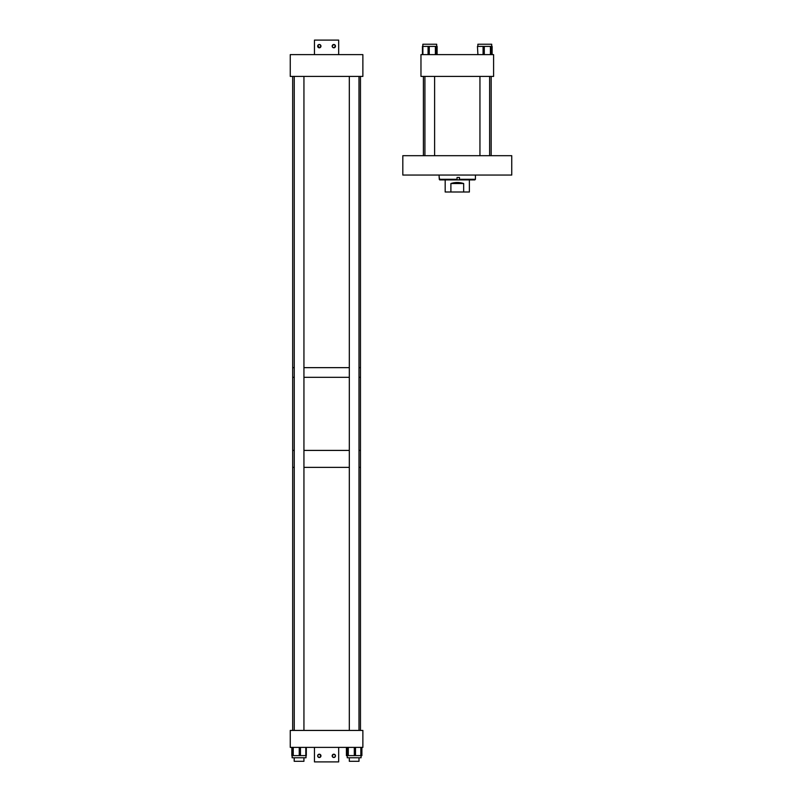 <?xml version="1.0" encoding="UTF-8"?>
<svg xmlns="http://www.w3.org/2000/svg" width="802" height="802" viewBox="0 0 802 802"><rect width="100%" height="100%" fill="white"/><g stroke="black" fill="none" stroke-linecap="round" stroke-linejoin="round"><path stroke-width="1.2" d="M493.591 76.411L493.591 54.626L420.97 54.626L420.97 76.411L493.591 76.411M402.815 155.688L402.815 175.057L511.746 175.057L511.746 155.688L402.815 155.688M422.844 46.396L422.844 44.23L436.689 44.23L436.679 46.396L436.689 44.23M422.433 46.396L422.433 54.626L422.443 46.396L437.11 46.396L437.11 54.626M491.706 44.23L491.716 46.396L491.706 44.23L477.872 44.23L477.872 46.396L492.127 46.396L492.117 54.626M477.451 46.396L477.912 54.626M439.255 179.297L439.255 177.473L439.727 179.899L439.255 179.297L457.05 179.297L457.02 179.899L439.857 179.899M475.436 175.057L475.436 179.297L459.476 179.297L459.476 177.473L457.05 177.473L457.05 179.297M459.476 179.297L459.436 179.899L457.02 179.899M475.436 179.297L474.834 179.899L459.436 179.899M469.381 179.899L469.381 191.999L463.666 191.999L463.666 183.528C459.406 182.144 455.155 182.144 450.894 183.528L450.894 191.999L445.18 191.999L445.18 179.899M450.894 191.999L463.666 191.999M450.894 183.528L463.666 183.528M360.098 467.355L358.995 467.355L360.098 467.355M360.098 450.413L358.995 450.413L360.098 450.413M292.68 730.432L292.68 467.355L294.254 467.355L292.68 467.355L292.68 450.413L294.254 450.413L292.68 450.413L292.68 76.411M303.938 467.355L349.311 467.355L303.938 467.355M303.938 450.413L349.311 450.413L303.938 450.413M360.459 730.432L360.459 377.331L358.995 377.331L360.459 377.331L360.459 367.647L358.995 367.647L360.459 367.647L360.459 76.411M349.311 377.331L303.938 377.331L349.311 377.331M294.254 377.331L292.68 377.331L294.254 377.331M349.311 367.647L303.938 367.647L349.311 367.647M294.254 367.647L292.68 367.647L294.254 367.647M290.254 54.626L290.254 76.411L362.875 76.411L362.875 54.626L290.254 54.626M362.875 730.432L362.875 747.374L290.254 747.374L290.254 730.432L362.875 730.432M303.938 757.77L303.938 761.298L294.194 761.298L294.254 757.77M358.995 757.77L358.995 761.298L349.311 761.298L349.311 757.77M317.792 755.203L319.306 754.201L320.95 755.845L320.469 757.008M320.91 756.186L319.306 757.499A1.644 1.644 0 0 1 317.652 755.845A1.644 1.644 0 0 1 319.306 754.201A1.644 1.644 0 0 1 320.95 755.845A1.644 1.644 0 0 1 319.306 757.499C317.171 756.396 317.171 755.304 319.306 754.201L319.637 754.241M318.965 757.459L317.933 756.767M317.792 756.497L317.692 755.514M332.188 755.684L333.822 754.201C335.958 755.304 335.958 756.396 333.822 757.499L334.755 757.208M333.492 757.459L332.459 756.767M332.309 756.497L332.178 755.845M319.637 757.459L320.229 757.208M320.82 755.203L319.948 754.331M335.346 756.497L335.477 755.845M335.346 755.203L334.474 754.331M334.163 754.241L333.822 754.201A1.644 1.644 0 0 1 335.477 755.845A1.644 1.644 0 0 1 333.822 757.499A1.644 1.644 0 0 1 332.178 755.845A1.644 1.644 0 0 1 333.822 754.201C331.697 755.304 331.697 756.396 333.822 757.499M338.665 747.374L338.665 761.9L314.464 761.9L314.464 747.374L338.665 747.374M334.163 47.759L332.66 47.308M332.459 47.067L332.218 46.486M332.218 45.814L333.822 44.501A1.644 1.644 0 0 1 335.477 46.155A1.644 1.644 0 0 1 333.822 47.799A1.644 1.644 0 0 1 332.178 46.155A1.644 1.644 0 0 1 333.822 44.501C335.958 45.604 335.958 46.696 333.822 47.799L333.492 47.759M334.163 44.541L334.755 44.792M335.346 45.503L334.474 47.669M320.94 46.316L319.306 47.799L317.782 46.797M317.732 46.646L317.933 45.233L319.306 44.501A1.644 1.644 0 0 1 320.95 46.155A1.644 1.644 0 0 1 319.306 47.799A1.644 1.644 0 0 1 317.652 46.155A1.644 1.644 0 0 1 319.306 44.501L318.133 44.992M319.637 44.541L320.67 45.233M320.82 45.503L320.95 46.155M333.492 44.541L332.178 46.155M332.309 46.797L333.181 47.669M317.792 45.503L319.306 47.799C321.432 46.696 321.432 45.604 319.306 44.501M314.464 54.626L314.464 40.1L338.665 40.1L338.665 54.626L314.464 54.626M334.474 44.641L333.822 44.501M306.013 755.604L306.013 757.77L292.118 757.77L292.118 755.604M306.314 755.604L306.314 747.374L306.314 755.604L291.818 755.604L291.828 747.374L291.818 755.604M361.802 755.604L346.414 755.604L346.494 747.374M291.888 755.604L291.888 747.374L291.878 755.604M361.07 755.604L361.07 757.77L347.236 757.77L347.236 755.604M346.935 755.604L346.935 747.374L346.935 755.604M361.361 755.604L361.361 747.374L361.371 755.604M436.138 54.626L436.138 46.396M435.386 54.626L435.386 46.396M429.26 54.626L429.26 46.396M428.067 54.626L428.067 46.396M422.895 54.626L422.895 46.396M491.155 54.626L491.155 46.396M490.403 54.626L490.403 46.396M484.288 54.626L484.288 46.396M483.085 54.626L483.085 46.396M459.406 177.473L459.406 179.899M361.642 747.374L361.642 755.604M300.449 747.374L300.449 755.604M292.54 747.374L292.54 755.604M293.241 747.374L293.241 755.604M299.246 747.374L299.246 755.604M305.803 747.374L305.803 755.604M355.507 747.374L355.507 755.604M347.597 747.374L347.597 755.604M348.299 747.374L348.299 755.604M354.304 747.374L354.304 755.604M360.86 747.374L360.86 755.604M434.604 155.688L434.604 76.411M424.92 155.688L424.92 76.411M489.631 155.688L489.631 76.411M479.947 155.688L479.947 76.411M423.396 155.688L423.396 76.411M491.165 155.688L491.165 76.411M439.125 175.057L439.125 177.473M294.194 761.298L294.194 757.77M303.938 730.432L303.938 76.411M294.254 730.432L294.254 76.411M358.995 730.432L358.995 76.411M349.311 730.432L349.311 76.411M346.414 747.374L346.414 755.604M361.892 747.374L361.892 755.604M292.179 757.77L292.179 755.604"/></g></svg>

